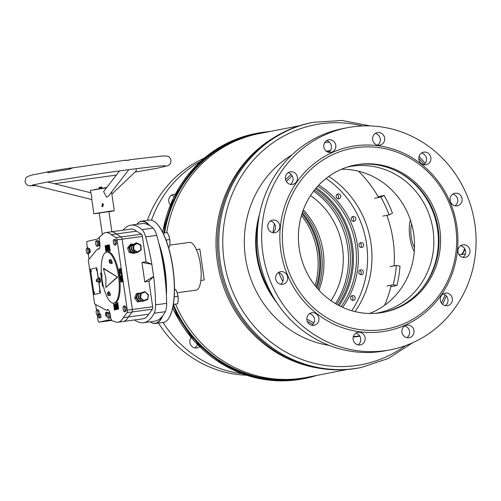 <?xml version="1.0" encoding="UTF-8"?>
<svg xmlns="http://www.w3.org/2000/svg" width="501" height="501" viewBox="0 0 501 501"><rect width="100%" height="100%" fill="white"/><g stroke="black" fill="none" stroke-linecap="round" stroke-linejoin="round"><path stroke-width="0.75" d="M299.523 125.751L259.111 133.623A124.179 117.466 79 0 0 166.714 232.677M175.588 304.213A124.179 117.466 79 0 0 300.337 378.43A124.179 117.466 79 0 0 306.574 377.397L346.986 369.531M274.792 137.042A124.179 117.466 79 0 0 218.43 268.054A124.179 117.466 79 0 0 319.826 368.341M200.845 280.591L204.233 279.927L199.836 249.047L196.448 249.711M396.942 285.476L393.254 284.75A113.358 107.233 79 0 0 396.316 265.455L400.005 266.181A117.29 110.953 -101 0 1 396.942 285.476L390.861 286.66M410.332 220.653L410.394 219.995M384.135 195.453A117.29 110.953 -101 0 1 392.465 213.201L389.12 214.885A113.358 107.233 79 0 0 380.785 197.143L384.135 195.453L378.08 196.63M396.316 265.455L390.054 266.676M393.254 284.75L386.991 285.971M380.785 197.143L374.523 198.358M389.12 214.885L382.858 216.106M465.354 253.976A24.587 7.966 -97.8 0 0 465.36 253.976L460.745 254.602A24.587 7.966 -97.8 0 0 460.964 254.564A24.587 7.966 -97.8 0 0 464.847 248.966M459.091 254.827L460.287 254.665A24.587 7.966 -97.8 0 0 460.5 254.627A24.587 7.966 -97.8 0 0 460.745 254.602M166.194 291.169A51.39 16.646 -97.8 0 0 159.675 246.661M148.797 225.043A51.39 16.646 -97.8 0 0 136.836 224.329M136.804 224.335A51.641 16.721 82.2 0 1 141.57 221.154A51.641 16.721 82.2 0 1 149.761 225.594M158.754 242.885A51.641 16.721 82.2 0 1 166.407 295.208M155.617 222.507A51.39 16.646 82.2 0 1 155.736 222.601A51.39 16.646 82.2 0 1 173.346 304.614A51.39 16.646 82.2 0 1 168.768 318.292A51.39 16.646 82.2 0 1 168.68 318.423M162.775 315.705A51.641 16.721 82.2 0 1 155.51 323.483L163.345 322.412A51.641 16.721 -97.8 0 0 168.599 318.548A51.641 16.721 -97.8 0 0 173.196 304.808A51.641 16.721 -97.8 0 0 155.498 222.4A51.641 16.721 -97.8 0 0 149.404 220.083L141.57 221.154M169.795 245.102L189.541 242.409A24.098 7.803 82.2 0 1 198.615 255.886A24.098 7.803 82.2 0 1 200.644 281.95A24.098 7.803 82.2 0 1 196.048 290.167L177.166 292.734M155.51 323.483A51.641 16.721 82.2 0 1 150.225 321.805M150.262 321.805A51.39 16.646 -97.8 0 0 161.973 316.707M464.677 248.665A24.098 7.803 82.2 0 1 463.131 252.31L462.786 252.823A24.587 7.966 -97.8 0 0 464.54 248.44M460.5 254.627A24.587 7.966 -97.8 0 0 462.786 252.823M414.496 247.644A14.754 4.778 82.2 0 1 411.653 224.085M410.469 220.233A19.182 6.212 -97.8 0 0 414.271 251.533M353.255 300.368A2.461 2.323 79 0 0 355.203 297.556A2.461 2.323 79 0 0 352.441 295.521A2.461 2.323 79 0 0 350.612 298.314A2.461 2.323 79 0 0 353.255 300.368M352.222 300.268A2.461 2.323 79 0 0 351.401 296.028M361.446 274.698A2.461 2.323 79 0 0 363.4 271.886A2.461 2.323 79 0 0 360.632 269.851A2.461 2.323 79 0 0 358.81 272.644A2.461 2.323 79 0 0 361.446 274.698M360.419 274.592A2.461 2.323 79 0 0 359.593 270.358M361.653 247.45A2.461 2.323 79 0 0 363.601 244.638A2.461 2.323 79 0 0 360.839 242.603A2.461 2.323 79 0 0 359.01 245.396A2.461 2.323 79 0 0 361.653 247.45M360.626 247.344A2.461 2.323 79 0 0 359.799 243.11M353.85 221.292A2.461 2.323 79 0 0 355.798 218.48A2.461 2.323 79 0 0 353.03 216.445A2.461 2.323 79 0 0 351.207 219.238A2.461 2.323 79 0 0 353.85 221.292M352.817 221.191A2.461 2.323 79 0 0 351.996 216.958M338.795 198.791A2.461 2.323 79 0 0 340.749 195.979A2.461 2.323 79 0 0 337.981 193.943A2.461 2.323 79 0 0 336.158 196.736A2.461 2.323 79 0 0 338.795 198.791M337.768 198.684A2.461 2.323 79 0 0 336.941 194.451M317.96 289.052A75.983 71.875 79 0 0 302.811 211.24M316.908 287.831A75.983 71.875 79 0 0 302.291 212.768M318.962 290.16A74.505 70.478 79 0 0 303.324 209.831M330.992 300.7A74.505 70.478 79 0 0 310.52 195.553M336.672 304.295A80.016 75.689 79 0 0 314.434 190.092M335.488 303.606A80.016 75.689 79 0 0 313.601 191.169M338.106 305.09A80.999 76.622 79 0 0 315.461 188.814M341.125 306.631A82.227 77.78 79 0 0 317.684 186.253M339.171 305.654A82.227 77.78 79 0 0 316.237 187.894M342.615 307.326A83.21 78.713 79 0 0 318.805 185.051M355.009 311.584A92.948 87.925 79 0 0 328.7 176.452M351.802 310.726A92.948 87.925 79 0 0 326.045 178.45M173.434 304.533A124.179 117.466 79 0 0 298.22 378.837A124.179 117.466 79 0 0 305.516 377.597M269.582 131.581A124.918 118.161 79 0 0 263.131 132.27A124.918 118.161 79 0 0 256.856 133.31A124.918 118.161 79 0 0 163.89 233.065M173.164 305.685A124.918 118.161 79 0 0 298.327 379.57A124.918 118.161 79 0 0 304.602 378.531A124.918 118.161 79 0 0 317.045 375.355M258.053 133.83A124.179 117.466 79 0 0 164.616 232.965M384.611 305.272A116.558 110.251 79 0 0 391.225 285.144M394.08 265.887A116.558 110.251 79 0 0 386.81 215.336M378.612 197.563A116.558 110.251 79 0 0 358.503 171.198M396.322 170.947A75.983 71.875 -101 0 1 436.29 258.998A75.983 71.875 -101 0 1 419.757 291.313M347.074 167.127A74.505 70.478 -101 0 1 348.997 166.72A74.505 70.478 -101 0 1 431.799 259.224A74.505 70.478 -101 0 1 377.478 312.987A74.505 70.478 -101 0 1 375.543 313.338M341.425 169.263A74.505 70.478 -101 0 1 412.467 262.987A74.505 70.478 -101 0 1 369.506 313.476M359.712 367.803A124.918 118.161 -101 0 1 220.891 212.718A124.918 118.161 -101 0 1 311.966 122.576L313.3 122.319A124.918 118.161 -101 0 0 222.225 212.455A124.918 118.161 -101 0 0 361.046 367.54L359.712 367.803M329.119 345.383A102.674 97.125 -101 0 1 247.168 217.365A102.674 97.125 -101 0 1 292.014 154.834M324.523 142.823A102.674 97.125 -101 0 1 329.32 142.159M134.581 319.951A88.52 28.67 -97.8 0 0 143.505 322.725L154.571 321.216A88.52 28.67 -97.8 0 0 165.28 311.703A14.754 4.778 -97.8 0 0 166.639 303.349A88.52 28.67 -97.8 0 0 163.877 268.849A88.52 28.67 -97.8 0 0 156.719 235.357A14.754 4.778 -97.8 0 0 153.093 228.149A88.52 28.67 -97.8 0 0 142.021 223.621L130.961 225.131A88.52 28.67 -97.8 0 0 123.102 230.191M156.719 235.357L145.653 236.867A88.52 28.67 -97.8 0 1 151.859 264.29L153.632 276.452A88.52 28.67 -97.8 0 1 155.573 304.852A14.754 4.778 -97.8 0 1 154.214 313.206A88.52 28.67 -97.8 0 1 143.505 322.725M151.803 264.296L141.946 262.405L144.783 281.863L153.582 276.458M144.783 281.863L148.935 281.299L153.632 276.452M151.859 264.29L146.098 261.841L142.384 236.416A2.461 0.795 -97.8 0 0 141.489 234.211L136.529 231.186A45.247 14.654 -97.8 0 0 131.124 229.095L105.767 232.552A45.247 14.654 -97.8 0 0 101.697 235.207L100.144 236.391A4.916 1.591 82.2 0 0 99.524 241.501A4.916 1.591 82.2 0 0 99.636 242.165A5.899 1.91 -97.8 0 1 98.697 249.229A5.899 1.91 -97.8 0 1 98.158 249.085A4.916 1.591 82.2 0 0 97.708 248.959A4.916 1.591 82.2 0 0 97.282 249.229L88.27 260.169L89.616 269.413L90.681 269.169M141.946 262.405L146.098 261.841M142.384 236.416L117.034 239.873A2.461 0.795 -97.8 0 0 116.132 237.668L111.178 234.643L116.245 233.948L121.204 236.973A2.461 0.795 -97.8 0 1 122.1 239.184L132.358 309.486A2.461 0.795 -97.8 0 1 132.139 311.948L128.356 316.976A45.247 14.654 82.2 0 1 123.052 321.523A45.247 14.654 -97.8 0 0 128.356 316.976L132.139 311.948A2.461 0.795 -97.8 0 0 132.358 309.486L122.1 239.184A2.461 0.795 -97.8 0 0 121.204 236.973L116.245 233.948A45.247 14.654 -97.8 0 0 110.84 231.857A45.247 14.654 -97.8 0 1 116.245 233.948L136.529 231.186M152.423 309.186L127.066 312.637L123.284 317.665A45.247 14.654 82.2 0 1 117.979 322.212L143.336 318.755A45.247 14.654 -97.8 0 0 148.64 314.215L152.423 309.186A2.461 0.795 -97.8 0 0 152.642 306.725L148.935 281.299M145.653 236.867A14.754 4.778 -97.8 0 0 142.027 229.652A88.52 28.67 -97.8 0 0 130.961 225.131M111.723 320.408L103.181 321.567A2.461 0.795 -97.8 0 0 103.206 321.567L110.013 320.007L103.206 321.567A2.461 0.795 82.2 0 1 103.181 321.567A2.461 0.795 82.2 0 1 103.156 321.573M123.284 317.665L148.64 314.215M117.979 322.212A45.247 14.654 82.2 0 1 114.259 321.341L112.474 320.922A4.916 1.591 82.2 0 1 110.452 316.419A4.916 1.591 82.2 0 1 110.37 315.749A5.899 1.91 -97.8 0 0 107.602 309.53A5.899 1.91 -97.8 0 0 107.032 309.931A4.916 1.591 82.2 0 1 106.556 310.263A4.916 1.591 82.2 0 1 106.174 310.182L94.658 303.95L93.305 294.707L100.476 293.066L98.947 282.589L99.718 282.22L99.737 279.859L98.979 277.873L98.196 278.249L98.19 278.85M88.564 248.571L89.14 248.496A2.211 0.714 82.2 0 1 90.136 250.525A2.211 0.714 82.2 0 1 89.735 252.88L89.165 252.955M97.945 241.144L98.522 241.062A2.211 0.714 82.2 0 1 99.524 243.098A2.211 0.714 82.2 0 1 99.117 245.452L98.547 245.528M102.21 276.145L101.208 274.943L101.803 273.339M102.592 286.296L100.682 273.164L101.409 272.995L100.632 273.17L102.548 286.303L103.35 286.121M101.809 277.441L101.515 276.909M102.273 280.71L102.367 282.752L101.991 280.172M103.281 285.833L102.83 285.933L103.037 284.768M102.837 283.816L102.448 283.309M120.804 271.893L119.795 270.684L120.39 269.087L121.342 270.327L120.754 271.899L119.752 270.69L120.434 269.075M127.066 312.637A2.461 0.795 -97.8 0 0 127.285 310.175L121.248 268.448L119.219 268.918L119.871 275.556L121.136 282.044M121.53 275.068L120.754 273.101L120.14 273.239L120.058 272.657L121.611 272.3L121.499 275.074M120.791 276.464L121.079 278.462L120.534 275.919L122.087 275.563L122.451 278.017L122 276.189L121.518 276.295L121.768 278.017L121.348 276.339L120.791 276.464M122.845 280.748L122.933 281.33L121.374 281.687L121.28 281.055L122.206 279.383L121.073 279.639L120.991 279.057L122.545 278.7L121.712 280.98L122.845 280.748L121.718 281.005M106.055 252.072L105.135 245.753L109.293 244.795L110.22 251.114L108.579 251.489L108.46 251.897M105.135 245.753L106.012 252.078L107.821 251.878M106.519 251.126L105.855 249.63L106.437 250.588L106.569 249.705L105.592 247.575L105.792 246.148L106.394 247.45L105.874 246.717L105.761 247.45L106.751 249.604L106.5 251.126M107.07 245.916L107.966 250.738L107.452 248.502L106.989 248.609L107.133 250.926L106.425 246.06L106.907 248.07L107.371 247.964L107.258 245.878M108.116 245.672L108.805 249.072L108.598 250.65L107.458 245.822L108.523 250.112L108.304 245.634M108.554 250.105L108.617 249.116M108.498 245.584L109.331 245.396L109.719 250.337L108.498 245.584L109.331 245.402M114.497 309.956L113.577 303.637M117.741 302.685L116.1 303.055L115.812 302.642M117.967 308.034L118.123 307.295L117.14 305.14L117.322 303.625L117.954 304.921L117.403 304.163L117.272 305.046L118.255 307.176L118.048 308.603L117.447 307.301L117.967 308.034L118.079 307.301L117.096 305.147L117.34 303.619M116.771 308.835L115.875 304.013L116.395 306.249L116.852 306.142L116.708 303.825L117.416 308.685L116.933 306.681L116.47 306.787L116.771 308.835M115.587 309.104L115.243 304.101L116.382 308.923L115.324 304.639L115.537 309.117L115.036 305.673L115.268 304.094M115.33 304.639L115.693 305.522M115.343 309.161L114.51 309.355L114.309 304.37L115.343 309.161M97.232 315.16L97.92 319.876A2.461 0.795 -97.8 0 0 99.029 322.137L109.18 319.807L111.829 320.427M99.599 237.38L97.401 239.058L87.274 241.376A2.461 0.795 -97.8 0 0 86.848 243.987L87.45 248.095M117.034 239.873L121.198 268.455L119.175 268.924L119.82 275.563L121.092 282.057L123.114 281.593M103.181 321.567L99.029 322.137A2.461 0.795 -97.8 0 0 99.054 322.13L111.723 320.402M89.616 269.413L93.355 294.694M88.27 253.713L89.072 259.199M95.678 304.502L96.511 310.238M111.178 234.643A45.247 14.654 -97.8 0 0 105.767 232.552M96.48 267.841L96.787 267.766L98.309 278.199M105.091 245.759L109.293 244.795M113.533 303.644L114.453 309.969L118.662 309.004L117.741 302.679L116.1 303.055M97.708 248.959L98.628 248.834A4.916 1.591 82.2 0 1 99.079 248.959A5.899 1.91 -97.8 0 0 99.129 248.991M108.091 309.643A5.899 1.91 -97.8 0 0 107.953 309.806A4.916 1.591 82.2 0 1 107.477 310.138L106.556 310.263M117.823 304.984L117.403 304.163M118.098 308.597L117.447 307.301M116.627 308.866L115.875 304.013M116.852 306.142L116.395 306.249M116.902 306.136L116.52 303.863M117.278 308.722L116.933 306.681M116.238 308.954L115.737 305.516M114.554 309.342L114.435 308.81M114.804 308.735L114.128 304.414M115.268 308.629L114.942 308.697M106.563 251.12L105.886 249.83M106.569 249.705L106.437 250.588M106.613 249.698L106.143 248.803M106.193 248.797L105.592 247.575M105.636 247.569L105.836 246.141M106.25 247.488L105.874 246.717M107.828 250.769L107.452 248.502M107.176 250.913L106.425 246.06M107.371 247.964L106.907 248.07M107.414 247.957L107.12 245.91M108.648 250.644L107.959 249.266M108.009 249.26L107.458 245.822M108.667 249.11L108.16 245.665M109.575 250.368L108.899 246.054M108.623 246.116L108.542 245.578M120.584 271.31L121.217 270.358L120.478 269.695M121.217 270.358L120.566 269.676M120.434 269.701L119.921 270.653L120.666 271.291L121.173 270.365M121.574 275.062L120.86 273.834M120.904 273.828L120.754 273.101M120.184 273.233L120.058 272.657M120.102 272.65L121.618 272.306M121.655 273.502L121.524 272.926L120.923 273.064L121.01 273.646L121.486 274.479L121.524 272.926M121.486 274.479L121.611 273.508M120.954 278.493L120.534 275.919M120.578 275.913L122.087 275.569M122.319 278.049L122 276.189M121.643 278.042L121.348 276.339M121.417 281.675L121.28 281.055M121.33 281.048L122.206 279.408M121.117 279.627L120.991 279.057M121.035 279.051L122.551 278.706M101.653 275.988L101.208 274.943M101.252 274.936L101.847 273.333M101.891 273.947L101.384 274.899L102.123 275.544M101.647 277.479L101.559 276.903M102.411 282.739L102.035 280.165M102.874 285.927L102.736 285.307M102.786 285.301L103.049 284.825M102.58 283.879L102.492 283.303M89.666 269.406L90.612 269.262M103.068 203.907L102.573 203.894L102.185 206.7L102.573 203.894L103.068 203.907M103.168 204.082L102.498 206.725L103.168 204.082M99.248 213.219L93.856 213.752L91.783 199.536L32.897 184.913M111.867 194.1L136.166 171.01L136.241 168.712M127.661 160.289C130.686 159.562 130.78 159.594 127.943 160.364C124.824 160.464 124.73 160.439 127.661 160.289C130.686 159.562 130.78 159.594 127.943 160.364M130.066 159.675L163.032 155.936L167.528 156.193C169.025 156.412 170.196 157.771 171.041 160.264L170.409 163.508L168.931 165.105L167.422 165.881L156.575 168.367L135.001 172.119M99.223 213.031L108.955 211.61M102.674 206.713L102.905 203.844L102.248 203.794L102.016 206.662L102.674 206.713L103.469 204.189M119.545 170.916L103.594 191.595L106.569 197.169L108.36 196.185L128.813 169.67M91.808 199.598C91.858 197.269 91.526 194.995 90.819 192.785L47.457 181.995M90.806 192.829L90.449 190.399L106.5 187.825M93.856 213.752L111.065 211.027L114.297 210.771L108.98 211.798M48.334 171.636L48.491 172.707L47.507 172.375L47.432 171.83L48.334 171.636A71.8 1.979 -8.3 0 1 69.094 168.223L73.184 167.766M48.491 172.707A71.8 1.979 -8.3 0 1 69.251 169.294L72.914 167.81L125.72 160.163M94.551 292.396L94.464 292.916L94.551 292.396M94.464 292.916L94.357 291.945M99.542 291.25L99.449 291.776L99.542 291.25M99.474 291.764L99.317 290.799M96.417 269.845L96.33 270.371L96.417 269.845M96.349 270.358L96.217 269.394M91.432 270.991L91.345 271.511L91.432 270.991M91.364 271.504L91.207 270.54M98.196 278.406L96.787 268.761A0.983 0.319 -97.8 0 0 96.342 267.86L90.725 269.143A0.983 0.319 -97.8 0 0 90.556 270.189L93.963 293.536A0.983 0.319 -97.8 0 0 94.407 294.444L100.025 293.154A0.983 0.319 -97.8 0 0 100.194 292.108L98.728 282.038M100.438 292.784A0.983 0.319 82.2 0 1 100.294 293.104M96.925 246.379L98.309 246.191L98.885 244.607L98.472 241.801L97.488 240.574L96.104 240.762L95.528 242.346L95.941 245.152L96.925 246.379L97.501 244.795L98.885 244.607M97.501 244.795L97.088 241.989L98.472 241.801M97.088 241.989L96.104 240.762M87.543 253.807L88.927 253.619L89.497 252.034L89.09 249.229L88.107 248.001L86.723 248.189L86.147 249.774L86.56 252.585L87.543 253.807L88.113 252.228L89.497 252.034M88.113 252.228L87.706 249.417L89.09 249.229M87.706 249.417L86.723 248.189M124.329 311.735L125.713 311.547L126.29 309.962L125.883 307.157L124.893 305.929L123.515 306.117L122.939 307.702L123.346 310.514L124.329 311.735L124.906 310.157L126.29 309.962M124.906 310.157L124.499 307.345L125.883 307.157M124.499 307.345L123.515 306.117M114.61 245.089L115.994 244.901L116.57 243.323L116.157 240.511L115.174 239.284L113.79 239.472L113.22 241.056L113.627 243.868L114.61 245.089L115.186 243.511L116.57 243.323M115.186 243.511L114.773 240.699L116.157 240.511M114.773 240.699L113.79 239.472M108.348 318.248L109.732 318.06L110.308 316.475L109.894 313.67L108.911 312.442L107.527 312.63L106.957 314.215L107.364 317.027L108.348 318.248L108.924 316.67L110.308 316.475M108.924 316.67L108.51 313.858L109.894 313.67M108.51 313.858L107.189 312.204L105.805 312.392L105.404 313.501L105.686 315.467L106.375 316.325L107.245 316.206M97.476 315.461L98.052 313.883L97.639 311.071L96.655 309.843L96.079 311.428L96.493 314.24L97.476 315.461L98.265 315.354M99.342 313.939L99.023 310.883L98.039 309.656L96.655 309.843M98.052 313.883L99.436 313.689M97.639 311.071L99.023 310.883M109.995 293.223A0.983 0.319 -97.8 0 0 110.02 293.68M111.717 261.34A0.983 0.319 -97.8 0 0 112.143 262.28L111.604 262.355M99.211 317.966L100.595 317.778L100.995 316.67L100.707 314.703L100.018 313.845L98.634 314.033L98.234 315.142L98.522 317.108L99.211 317.966L99.611 316.857L100.995 316.67M99.611 316.857L99.323 314.891L100.707 314.703M99.323 314.891L98.634 314.033M106.375 316.325L107.095 315.173M106.782 315.217L106.494 313.25L107.346 313.131M106.494 313.25L105.805 312.392M97.269 279.019A1.478 0.476 82.2 0 1 97.3 278.994A1.478 0.476 82.2 0 1 97.326 278.976A1.478 0.476 82.2 0 1 97.376 278.963A1.478 0.476 82.2 0 1 98.039 280.284A1.478 0.476 82.2 0 1 97.82 281.869A1.478 0.476 82.2 0 1 97.776 281.881A1.478 0.476 82.2 0 1 97.689 281.875A1.478 0.476 82.2 0 1 97.557 281.775M99.11 281.694A1.478 0.476 -97.8 0 0 99.16 281.694A1.478 0.476 -97.8 0 0 99.204 281.681A1.478 0.476 -97.8 0 0 99.423 280.097A1.478 0.476 -97.8 0 0 98.76 278.769A1.478 0.476 -97.8 0 0 98.71 278.788M96.486 279.583A0.983 0.319 82.2 0 1 96.956 280.403A0.983 0.319 82.2 0 1 96.818 281.512A0.983 0.319 82.2 0 1 96.731 281.518A0.983 0.319 82.2 0 1 96.336 280.591A0.983 0.319 82.2 0 1 96.468 279.596A0.983 0.319 82.2 0 1 96.486 279.583L97.3 278.994M96.737 281.03L96.587 280.059L96.737 281.03M98.622 281.769L98.941 282.589L100.413 282.126L100.432 279.765L99.668 277.779L98.979 277.873M100.432 279.765L99.737 279.859M100.413 282.126L99.718 282.22M94.313 189.61L106.763 187.487M99.361 188.426L101.728 188.019M99.348 188.37L101.791 188.075M99.611 188.288L99.467 187.318L99.054 187.418L99.198 188.389M99.467 187.318L100.839 187.111L100.983 188.082M100.839 187.111L101.791 186.998L101.935 187.969M141.163 293.605L140.581 297.794L143.749 300.506L143.511 301.101L142.109 301.42L138.52 298.345L139.184 293.599L144.839 291.613L144.921 292.133L141.163 293.605L140.587 293.279L144.839 291.613L148.089 294.851L148.434 294.688L148.089 294.851L148.434 294.688L144.908 291.67M138.52 298.345L139.923 298.026L140.587 293.279L139.184 293.599M140.581 297.794L139.923 298.026L143.511 301.101L147.776 299.435L148.089 294.851M147.77 299.435L147.501 299.034L147.77 299.435L143.53 301.095M138.921 295.458A2.461 2.323 77.1 0 0 138.539 298.195M138.714 298.515A2.461 2.323 77.1 0 0 139.785 299.429M139.178 293.624L136.447 293.599L134.694 298.001L135.07 297.976M138.176 293.736L136.629 297.619L134.694 298.001L137.481 301.89L137.531 301.408M141.908 301.245L137.474 301.89M137.7 293.31L140.812 292.96L137.694 293.317L135.94 297.713L138.727 301.608L139.09 301.051L141.376 300.794M136.616 294.093L136.447 293.599L136.616 294.093M137.368 252.498L141.182 250.012L140.862 249.705L141.182 250.012L140.862 249.705L137.462 251.915L137.337 252.517L135.934 252.836L131.863 250.531L133.873 249.88L137.462 251.915L137.337 252.517L133.26 250.212L133.041 245.396L133.673 245.634L133.873 249.88M131.863 250.531L131.638 245.722L133.041 245.396L136.892 242.891L137.074 243.423L133.673 245.634M131.638 245.722L135.489 243.21L136.892 242.891L137.074 243.423L140.662 245.459L140.963 245.196L140.662 245.459L140.963 245.196L136.961 242.929M131.694 246.974A2.461 2.323 77.1 0 0 131.844 250.162M133.166 244.726L131.75 244.018L130.504 244.306L127.617 247.964L127.993 248.101M129.552 247.745L130.986 251.752L129.245 252.504L133.767 253.381L135.013 253.099L130.492 252.216L128.863 247.682L131.75 244.018L132.101 244.519L129.552 247.745L127.617 247.964L129.245 252.504L129.433 252.109M130.986 251.752L134.976 252.529L135.013 253.099L135.101 252.366M130.542 244.876L130.504 244.306L130.542 244.876M133.767 253.381L133.423 252.886L133.767 253.381M108.523 293.573L108.56 295.189L108.066 295.577L107.533 294.344L107.502 292.728L107.997 292.34L108.523 293.573L109.907 293.386L109.944 295.001L108.56 295.189M109.944 295.001L108.066 295.577M109.907 293.386L109.381 292.152L107.997 292.34M110.32 262.142L110.045 263.275L109.45 262.749L109.13 261.096L109.406 259.969L110.001 260.489L110.32 262.142L111.704 261.954L111.429 263.081L110.045 263.275M110.001 260.489L111.385 260.301L110.79 259.781L109.406 259.969M111.385 260.301L111.704 261.954M111.416 260.476A19.915 6.45 82.2 0 1 111.767 260.996A1.478 0.476 82.2 0 1 112.13 262.198A1.478 0.476 82.2 0 1 111.855 263.689A1.478 0.476 82.2 0 1 111.541 263.457A16.965 5.492 -97.8 0 0 111.31 263.1M109.562 292.584A16.965 5.492 -97.8 0 0 109.794 292.878A1.478 0.476 82.2 0 1 110.233 294.175A1.478 0.476 82.2 0 1 109.957 295.665A1.478 0.476 82.2 0 1 109.713 295.534A19.915 6.45 82.2 0 1 109.537 295.314M106.776 252.016L107.696 251.89A25.82 8.36 82.2 0 1 119.545 276.94A25.82 8.36 82.2 0 1 114.666 303.055L113.746 303.186A25.82 8.36 82.2 0 1 101.897 278.136A25.82 8.36 82.2 0 1 106.776 252.016A25.82 8.36 82.2 0 1 118.624 277.066A25.82 8.36 82.2 0 1 113.746 303.186M112.161 262.881A16.965 5.492 -97.8 0 0 111.761 262.336M103.864 268.423L117.51 277.134L105.843 287.505L105.899 277.911L103.4 268.486L103.864 268.423M108.36 292.29A1.478 0.476 82.2 0 1 108.673 291.513A1.478 0.476 82.2 0 1 108.98 291.745A16.965 5.492 -97.8 0 0 109.262 292.171M110.333 259.844A1.478 0.476 82.2 0 1 110.564 259.537A1.478 0.476 82.2 0 1 110.809 259.668A19.915 6.45 82.2 0 1 111.134 260.075M103.4 268.486L117.51 277.134M117.046 277.203L105.843 287.505M168.474 247.162L169.432 247.031L168.474 247.243M166.088 240.048L169.745 239.547L169.977 243.242L169.432 247.031M163.138 233.165L167.378 232.589L168.943 236.015L169.745 239.547M169.989 242.265A7.296 2.361 -97.8 0 0 169.983 242.177A7.296 2.361 -97.8 0 0 169.319 237.261A7.296 2.361 -97.8 0 0 169.3 237.211L169.319 237.261M173.359 304.545L177.667 303.8L173.384 304.383M174.235 296.824L177.98 296.316L178.212 300.005L177.667 303.8M174.498 289.509L175.613 289.353L177.185 292.784L177.98 296.316M178.224 299.028A7.296 2.361 -97.8 0 0 178.224 298.94A7.296 2.361 -97.8 0 0 177.554 294.031A7.296 2.361 -97.8 0 0 177.536 293.974M333.854 154.108A91.965 86.992 79 0 0 289.941 274.416A91.965 86.992 79 0 0 405.152 323.164A91.965 86.992 79 0 0 449.059 202.855A91.965 86.992 79 0 0 333.854 154.108M332.464 152.423A93.931 88.852 79 0 0 287.618 275.3A93.931 88.852 79 0 0 405.29 325.093A93.931 88.852 79 0 0 450.136 202.21A93.931 88.852 79 0 0 332.464 152.423M398.577 307.57A75 70.942 79 0 0 437.16 217.14A75 70.942 79 0 0 355.165 165.017A75 70.942 79 0 0 340.43 169.701A75 70.942 79 0 0 301.84 260.132A75 70.942 79 0 0 383.835 312.248A75 70.942 79 0 0 398.577 307.57M383.052 312.399A75 70.942 79 0 0 397.011 307.871A75 70.942 79 0 0 435.72 217.847A75 70.942 79 0 0 354.389 165.173M284.136 283.854A6.394 6.05 79 0 0 287.43 276.145A6.394 6.05 79 0 0 280.435 271.705A6.394 6.05 79 0 0 279.182 272.106A6.394 6.05 79 0 0 275.894 279.815A6.394 6.05 79 0 0 282.883 284.255A6.394 6.05 79 0 0 284.136 283.854M280.604 284.242A6.394 6.05 79 0 0 283.209 277.679A6.394 6.05 79 0 0 278.331 272.575M315.361 324.936A6.394 6.05 79 0 0 318.655 317.227A6.394 6.05 79 0 0 311.666 312.781A6.394 6.05 79 0 0 310.407 313.181A6.394 6.05 79 0 0 307.119 320.89A6.394 6.05 79 0 0 314.108 325.331A6.394 6.05 79 0 0 315.361 324.936M311.829 325.318A6.394 6.05 79 0 0 314.44 318.755A6.394 6.05 79 0 0 309.555 313.651M361.59 344.494A6.394 6.05 79 0 0 364.878 336.785A6.394 6.05 79 0 0 357.889 332.345A6.394 6.05 79 0 0 356.637 332.739A6.394 6.05 79 0 0 353.343 340.448A6.394 6.05 79 0 0 360.338 344.895A6.394 6.05 79 0 0 361.59 344.494M358.058 344.876A6.394 6.05 79 0 0 360.664 338.319A6.394 6.05 79 0 0 355.785 333.215M410.438 337.298A6.394 6.05 79 0 0 413.726 329.589A6.394 6.05 79 0 0 406.737 325.143A6.394 6.05 79 0 0 405.478 325.544A6.394 6.05 79 0 0 402.19 333.253A6.394 6.05 79 0 0 409.179 337.699A6.394 6.05 79 0 0 410.438 337.298M406.9 337.68A6.394 6.05 79 0 0 409.511 331.117A6.394 6.05 79 0 0 404.633 326.013M276.283 232.27A6.394 6.05 79 0 0 279.571 224.561A6.394 6.05 79 0 0 272.582 220.121A6.394 6.05 79 0 0 271.323 220.515A6.394 6.05 79 0 0 268.035 228.224A6.394 6.05 79 0 0 275.024 232.671A6.394 6.05 79 0 0 276.283 232.27M272.744 232.652A6.394 6.05 79 0 0 275.356 226.089A6.394 6.05 79 0 0 270.477 220.991M293.899 183.999A6.394 6.05 79 0 0 297.187 176.289A6.394 6.05 79 0 0 290.198 171.843A6.394 6.05 79 0 0 288.945 172.244A6.394 6.05 79 0 0 285.651 179.953A6.394 6.05 79 0 0 292.64 184.393A6.394 6.05 79 0 0 293.899 183.999M290.367 184.381A6.394 6.05 79 0 0 292.972 177.817A6.394 6.05 79 0 0 288.094 172.713M332.269 151.972A6.394 6.05 79 0 0 335.564 144.263A6.394 6.05 79 0 0 328.575 139.817A6.394 6.05 79 0 0 327.316 140.217A6.394 6.05 79 0 0 324.028 147.927A6.394 6.05 79 0 0 331.017 152.367A6.394 6.05 79 0 0 332.269 151.972M328.737 152.354A6.394 6.05 79 0 0 331.343 145.791A6.394 6.05 79 0 0 326.464 140.687M381.117 144.77A6.394 6.05 79 0 0 384.405 137.061A6.394 6.05 79 0 0 377.416 132.621A6.394 6.05 79 0 0 376.157 133.022A6.394 6.05 79 0 0 372.869 140.731A6.394 6.05 79 0 0 379.858 145.171A6.394 6.05 79 0 0 381.117 144.77M377.579 145.152A6.394 6.05 79 0 0 380.19 138.595A6.394 6.05 79 0 0 375.312 133.491M427.347 164.334A6.394 6.05 79 0 0 430.635 156.625A6.394 6.05 79 0 0 423.646 152.179A6.394 6.05 79 0 0 422.387 152.58A6.394 6.05 79 0 0 419.099 160.289A6.394 6.05 79 0 0 426.088 164.735A6.394 6.05 79 0 0 427.347 164.334M423.808 164.716A6.394 6.05 79 0 0 426.42 158.153A6.394 6.05 79 0 0 421.535 153.049M458.572 205.41A6.394 6.05 79 0 0 461.859 197.701A6.394 6.05 79 0 0 454.87 193.261A6.394 6.05 79 0 0 453.612 193.655A6.394 6.05 79 0 0 450.324 201.364A6.394 6.05 79 0 0 457.313 205.811A6.394 6.05 79 0 0 458.572 205.41M455.033 205.792A6.394 6.05 79 0 0 457.645 199.229A6.394 6.05 79 0 0 452.766 194.131M466.425 256.994A6.394 6.05 79 0 0 469.713 249.285A6.394 6.05 79 0 0 462.724 244.845A6.394 6.05 79 0 0 461.471 245.246A6.394 6.05 79 0 0 458.177 252.955A6.394 6.05 79 0 0 465.166 257.395A6.394 6.05 79 0 0 466.425 256.994M462.893 257.382A6.394 6.05 79 0 0 465.498 250.819A6.394 6.05 79 0 0 460.619 245.715M448.808 305.272A6.394 6.05 79 0 0 452.096 297.563A6.394 6.05 79 0 0 445.107 293.116A6.394 6.05 79 0 0 443.848 293.517A6.394 6.05 79 0 0 440.561 301.226A6.394 6.05 79 0 0 447.55 305.673A6.394 6.05 79 0 0 448.808 305.272M445.27 305.654A6.394 6.05 79 0 0 447.881 299.091A6.394 6.05 79 0 0 443.003 293.987M325.03 134.794A113.113 106.995 79 0 0 266.833 271.179A113.113 106.995 79 0 0 390.492 349.786A113.113 106.995 79 0 0 412.724 342.722A113.113 106.995 79 0 0 470.921 206.337A113.113 106.995 79 0 0 347.256 127.73A113.113 106.995 79 0 0 325.03 134.794M347.256 127.73L342.872 128.582A113.113 106.995 79 0 0 320.646 135.646A113.113 106.995 79 0 0 262.449 272.03A113.113 106.995 79 0 0 386.108 350.637L390.492 349.786M301.452 215.468A75 70.942 -101 0 1 315.116 285.645M301.946 213.827A75 70.942 -101 0 1 316.187 286.973M171.448 195.24A6.394 6.05 -101 0 1 174.072 196.511M170.29 204.84A6.394 6.05 -101 0 1 172.313 194.757A6.394 6.05 -101 0 1 173.553 194.369A6.394 6.05 -101 0 1 175.212 194.288M197.294 344.469A6.394 6.05 -101 0 1 194.82 347.894M199.586 346.761A6.394 6.05 -101 0 1 198.34 347.519A6.394 6.05 -101 0 1 197.1 347.907A6.394 6.05 -101 0 1 190.731 344.888A6.394 6.05 -101 0 1 191.094 337.611M246.241 375.18A113.113 106.995 -101 0 1 158.516 323.07M147.35 220.365A113.113 106.995 -101 0 1 204.013 158.31M241.776 373.621A113.113 106.995 -101 0 1 163.05 322.456M151.49 220.19A113.113 106.995 -101 0 1 200.463 161.435M162.543 231.976L173.766 197.137L194.313 167.484L222.394 145.647L255.523 133.567A124.918 118.161 79 0 0 162.719 232.32M172.713 307.94A124.918 118.161 79 0 0 296.993 379.833A124.918 118.161 79 0 0 303.268 378.794L304.602 378.531M286.365 181.525A87.293 82.571 -101 0 1 292.24 175.82M282.877 281.399A79.916 75.595 -101 0 1 278.75 272.676M273.058 232.433A79.916 75.595 -101 0 1 274.423 223.759M445.095 294.87A122.181 115.574 -101 0 1 441.412 303.011M405.466 345.652A122.181 115.574 -101 0 1 273.289 343.924A122.181 115.574 -101 0 1 226.145 212.894A122.181 115.574 -101 0 1 362.686 125.939M276.765 302.585A94.025 88.94 -101 0 1 258.265 219.006A94.025 88.94 -101 0 1 259.543 214.152M326.333 151.252A94.025 88.94 -101 0 1 330.497 150.525M326.796 151.571A93.618 88.558 -101 0 1 330.19 150.97M312.987 324.297A89.09 84.274 -101 0 1 307.276 321.348M359.655 335.864A93.618 88.558 -101 0 1 353.33 336.591M272.531 295.64A93.618 88.558 -101 0 1 258.228 222.175M285.601 179.765A89.09 84.274 -101 0 1 291.175 174.398M359.893 336.246A94.025 88.94 -101 0 1 353.211 337.035M418.805 158.485A122.181 115.574 -101 0 1 424.197 164.434M313.958 322.807A87.293 82.571 -101 0 1 306.825 319.068M166.639 303.349L155.573 304.852M127.285 310.175L152.642 306.725M116.132 237.668L141.489 234.211M153.093 228.149L142.027 229.652M165.28 311.703L154.214 313.206M99.079 248.959L98.158 249.085M107.953 309.806L107.032 309.931M69.094 168.223L69.251 169.294M148.428 294.707L147.782 299.347M143.749 300.506L147.501 299.034M136.629 297.619L139.09 301.051M140.963 245.233L141.182 249.93M140.862 249.705L140.662 245.459M131.801 244.031L133.673 244.394L131.776 244.018M135.439 252.56L135.057 253.036M110.151 295.477L109.713 295.534M112.086 263.382L111.541 263.457M255.523 133.567L256.856 133.31M297.068 379.821L259.474 378.656L223.997 365.26L194.056 341.018L172.62 308.347M361.046 367.54L388.306 358.503L412.555 342.797M442.615 304.351L446.385 296.003M425.299 163.288L419.074 156.437M370.327 125.926L341.958 120.472L313.3 122.319M102.348 234.455L99.204 212.906M111.886 231.719L108.936 211.491M165.255 165.718L165.261 165.718C163.075 165.317 130.573 169.125 97.545 174.035L45.647 182.32L32.152 185.138M47.457 172.006L31.394 175.15L27.16 176.715L25.689 178.312L25.05 181.556C25.902 184.055 27.073 185.408 28.563 185.627M28.826 185.702L35.934 185.689M54.346 183.71L116.338 175.068M111.566 192.033L114.297 210.771M97.376 278.963L98.76 278.769M96.731 281.518L97.689 281.875M97.776 281.881L99.16 281.694M144.877 291.62L148.453 294.688L147.795 299.404M136.416 293.624L134.669 298.007L137.443 301.878M141.201 250.005L137.349 252.51M136.923 242.897L140.988 245.196L141.207 249.986M135.445 252.567L135.038 253.08M130.479 244.325L127.592 247.976M127.592 247.982L129.214 252.491L133.742 253.381M110.27 294.644L109.938 294.688"/></g></svg>
